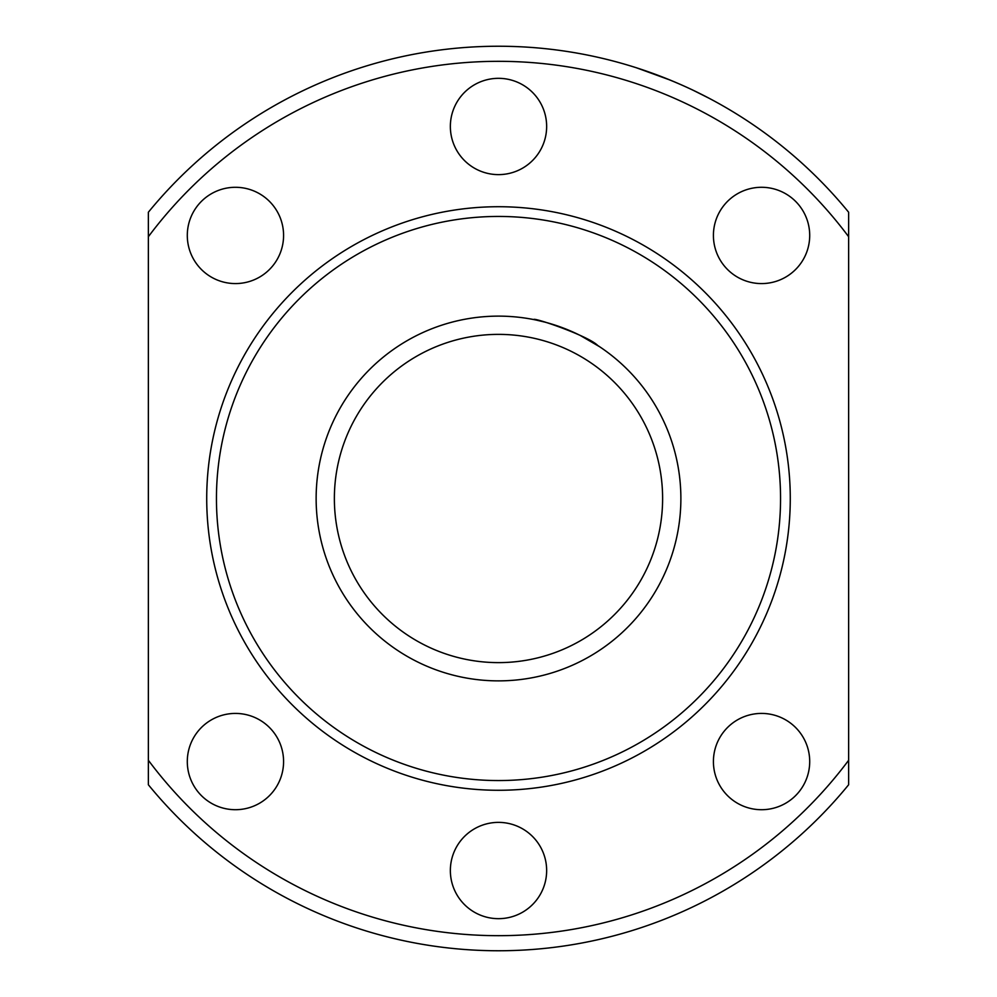 <?xml version="1.0" encoding="UTF-8"?>
<svg xmlns="http://www.w3.org/2000/svg" width="997" height="997" viewBox="0 0 997 997"><rect width="100%" height="100%" fill="white"/><g stroke="black" fill="none" stroke-linecap="round" stroke-linejoin="round"><path stroke-width="1.5" d="M334.369 498.5A164.131 164.131 0 0 0 580.566 640.635A164.131 164.131 0 0 0 580.566 356.365A164.131 164.131 0 0 0 334.369 498.5M316.136 498.5A182.364 182.364 0 0 0 589.688 656.437A182.364 182.364 0 0 0 589.688 340.563A182.364 182.364 0 0 0 316.136 498.5M649.209 72.083C668.351 79.012 685.363 86.228 700.243 93.73M703.421 95.326L707.546 97.444M708.792 98.105L693.463 90.415M670.271 80.121L636.659 67.858M639.576 68.805L646.667 71.198M187.299 235.442A48.143 48.143 0 0 0 259.507 277.129A48.143 48.143 0 0 0 259.507 193.742A48.143 48.143 0 0 0 187.299 235.442M713.416 761.558A48.143 48.143 0 0 0 785.636 803.258A48.143 48.143 0 0 0 785.636 719.871A48.143 48.143 0 0 0 713.416 761.558M713.416 235.442A48.143 48.143 0 0 0 785.636 277.129A48.143 48.143 0 0 0 785.636 193.742A48.143 48.143 0 0 0 713.416 235.442M187.299 761.558A48.143 48.143 0 0 0 259.507 803.258A48.143 48.143 0 0 0 259.507 719.871A48.143 48.143 0 0 0 187.299 761.558M450.357 126.482A48.143 48.143 0 0 0 522.578 168.169A48.143 48.143 0 0 0 522.578 84.782A48.143 48.143 0 0 0 450.357 126.482M450.357 870.518A48.143 48.143 0 0 0 522.578 912.218A48.143 48.143 0 0 0 522.578 828.831A48.143 48.143 0 0 0 450.357 870.518M848.634 760.287L848.634 784.764A452.264 452.264 0 0 1 148.366 784.764L148.366 760.287A437.185 437.185 0 0 0 848.634 760.287L848.634 236.713A437.185 437.185 0 0 0 148.366 236.713L148.366 212.236A452.264 452.264 0 0 1 848.634 212.236L848.634 236.713M599.471 346.644L580.628 335.677M544.188 321.956L537.159 320.286M533.781 319.588C532.51 316.859 588.267 335.777 597.726 345.485M148.366 236.713L148.366 760.287M206.715 498.5A291.785 291.785 0 0 0 644.386 751.19A291.785 291.785 0 0 0 644.386 245.81A291.785 291.785 0 0 0 206.715 498.5M216.449 498.5A282.051 282.051 0 0 0 639.526 742.765A282.051 282.051 0 0 0 639.526 254.235A282.051 282.051 0 0 0 216.449 498.5"/></g></svg>
